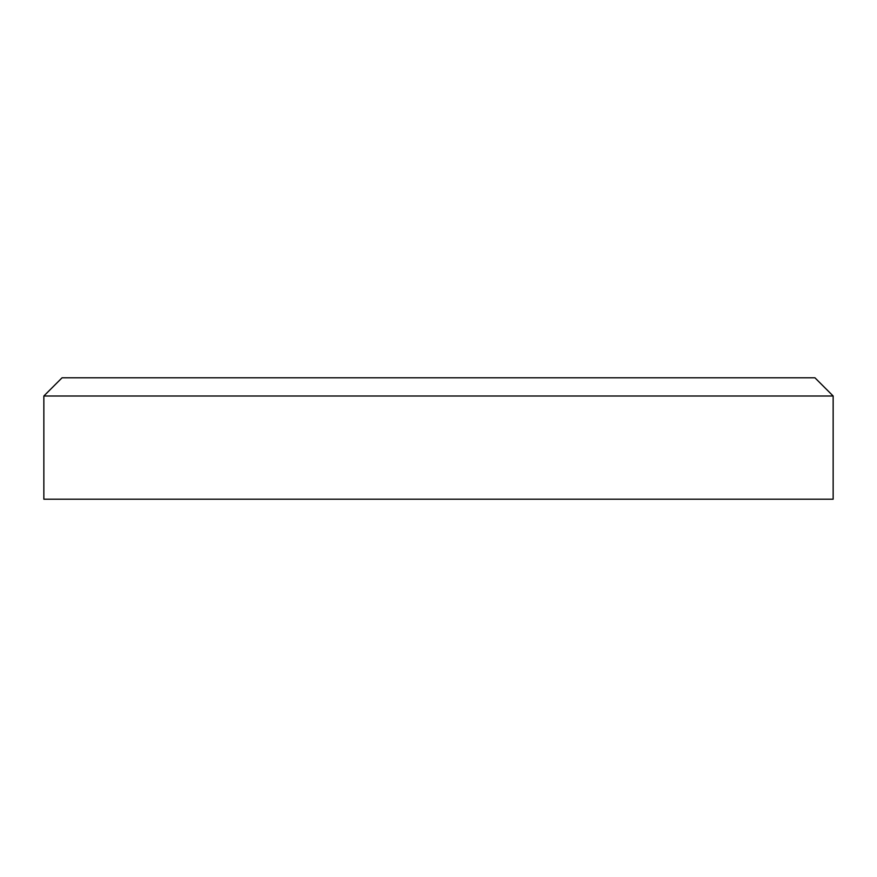 <?xml version="1.0" encoding="UTF-8"?>
<svg xmlns="http://www.w3.org/2000/svg" width="877" height="877" viewBox="0 0 877 877"><rect width="100%" height="100%" fill="white"/><g stroke="black" fill="none" stroke-linecap="round" stroke-linejoin="round"><path stroke-width="1.32" d="M43.85 395.998L62.07 377.79L814.93 377.79L833.15 395.998L43.85 395.998L43.85 499.21L833.15 499.21L833.15 395.998"/></g></svg>

